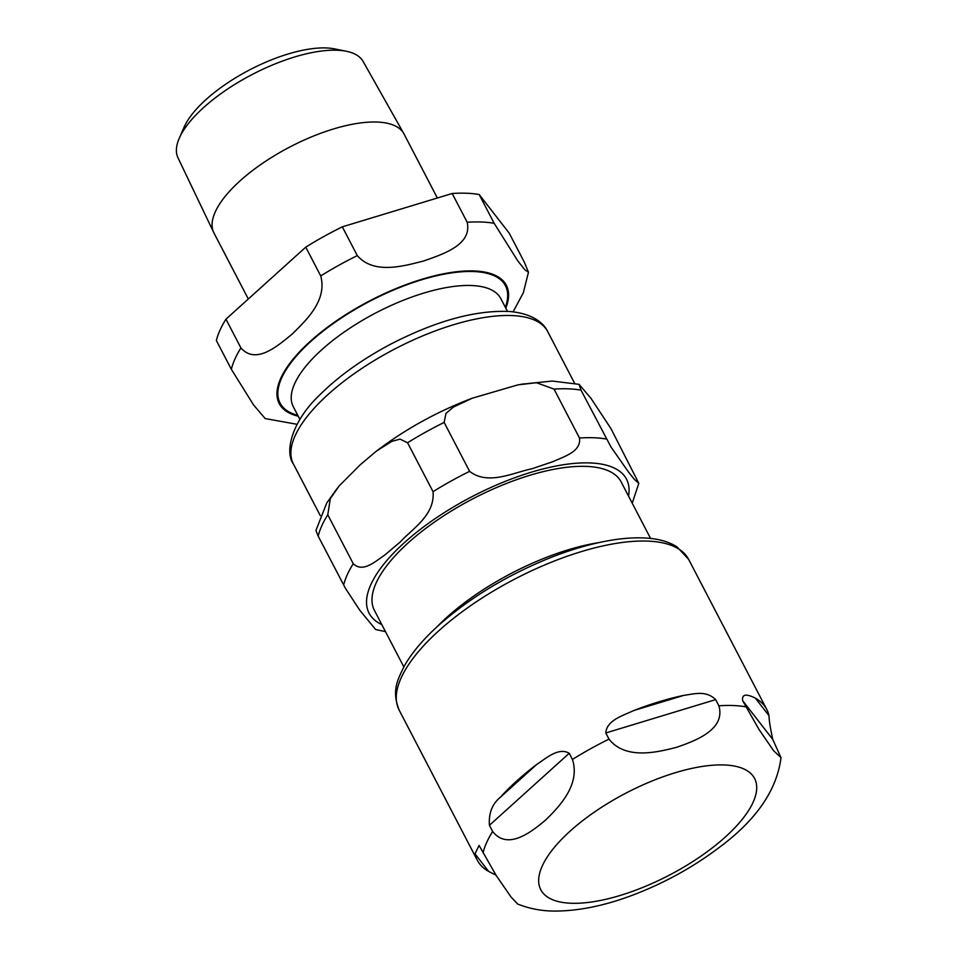 <?xml version="1.0" encoding="UTF-8"?>
<svg xmlns="http://www.w3.org/2000/svg" width="959" height="959" viewBox="0 0 959 959"><rect width="100%" height="100%" fill="white"/><g stroke="black" fill="none" stroke-linecap="round" stroke-linejoin="round"><path stroke-width="1.44" d="M436.98 626.85A139.091 53.536 -27.5 0 1 598.764 542.626M403.823 666.889L374.43 610.415A139.091 53.536 -27.5 0 1 438.071 519.574A139.091 53.536 -27.5 0 1 586.225 466.386A139.091 53.536 -27.5 0 1 621.18 481.969L650.574 538.443M327.774 514.779L353.248 563.7C362.958 573.026 374.993 561.554 384.559 555.213L400.478 541.775C412.598 528.469 435.146 515.079 433.036 491.679L407.575 442.758L400.047 439.114L391.775 441.392L376.407 451.126L360.344 464.683L339.15 485.937L330.328 498.62L327.774 514.779A163.198 62.814 152.5 0 0 318.184 536.129L315.931 530.531L326.683 503.115L337.268 488.239M385.47 631.633L375.604 629.5L359.829 610.296L345.468 588.382L318.184 536.129M581.01 390.133L610.991 447.002L628.84 472.487L634.39 479.416L638.814 483.336L611.087 428.829L590.984 398.333L579.056 384.343L581.01 390.133A163.198 62.814 152.5 0 0 554.026 389.102L536.441 382.725L518.028 384.835L472.068 398.273L453.415 407.084L445.959 413.425L444.149 422.439A163.198 62.814 152.5 0 0 407.575 442.758M444.149 422.439L469.61 471.36C488.023 485.71 513.209 472.583 531.885 468.783L553.019 461.639C564.252 456.424 581.346 451.713 579.488 438.023L554.026 389.102M495.947 875.123L488.67 871.431A163.198 62.814 -27.5 0 1 477.246 860.127A163.198 62.814 -27.5 0 1 475.005 853.858L479.08 845.454L496.187 875.483L510.967 896.917L517.644 904.037M772.726 739.353L781.01 757.634L773.781 750.921L759.001 729.499L742.65 700.657C741.343 691.475 751.209 696.114 755.344 698.128A163.198 62.814 -27.5 0 1 766.756 709.42A163.198 62.814 -27.5 0 1 769.01 715.702C769.01 719.897 770.257 727.785 772.726 739.353L742.65 700.657M715.666 699.626L718.878 705.8C725.699 729.331 696.222 740.564 676.826 747.217C656.747 752.551 625.22 759.828 609.001 739.125L605.8 732.964C606.615 720.245 623.074 715.594 633.791 710.535A163.198 62.814 -27.5 0 1 683.707 695.395C694.448 693.944 705.908 690.12 715.666 699.626L605.8 732.964M492.638 831.477L489.426 825.303C488.563 813.256 492.231 803.882 500.454 797.181A163.198 62.814 -27.5 0 1 536.704 764.467C546.15 758.329 558.594 746.929 569.226 753.283L572.439 759.444C580.543 784.642 559.409 806.615 545.419 820.209C530.735 832.496 507.563 850.513 492.638 831.477A163.198 62.814 -27.5 0 0 483.048 852.815M346.367 51.271L334.595 48.897A94.006 36.19 152.5 0 0 326.276 47.95A94.006 36.19 152.5 0 0 243.646 73.112A94.006 36.19 152.5 0 0 184.056 127.259L179.249 138.276A104.363 40.17 -27.5 0 1 245.396 78.159A104.363 40.17 -27.5 0 1 337.136 50.228A104.363 40.17 -27.5 0 1 346.367 51.271A104.363 40.17 -27.5 0 1 363.113 61.46L403.799 133.577A107.156 41.249 152.5 0 0 377.127 122.045A107.156 41.249 152.5 0 0 263.545 162.634A107.156 41.249 152.5 0 0 213.725 232.522A107.156 41.249 152.5 0 0 213.965 233.001L248.309 298.992M213.725 232.522L177.99 157.827A104.363 40.17 -27.5 0 1 179.249 138.276M437.352 197.998L404.063 134.044A107.156 41.249 152.5 0 0 403.799 133.577M225.952 319.179L305.753 247.146L320.726 275.928C327.487 300.79 305.729 320.558 292.303 333.984C277.954 345.624 256.101 365.211 240.925 347.949L225.952 319.179A163.198 62.814 152.5 0 0 216.362 340.517L231.347 369.299L253.536 404.914L265.223 418.603M467.177 222.272C472.343 245.096 442.375 254.303 423.71 260.98C404.135 265.895 374.058 274.909 357.299 255.609L342.327 226.839L452.192 193.502L467.177 222.272A163.198 62.814 152.5 0 1 494.161 223.303L479.176 194.533L509.253 233.217L524.237 261.987L528.481 272.224L524.849 269.791L517.776 260.872L494.161 223.303M342.327 226.839A163.198 62.814 152.5 0 0 305.753 247.146M479.176 194.533A163.198 62.814 152.5 0 0 452.192 193.502M628.529 496.103A145.121 55.862 152.5 0 0 553.163 466.601A145.121 55.862 152.5 0 0 404.398 542.626A145.121 55.862 152.5 0 0 381.79 624.549M353.248 563.7A163.198 62.814 152.5 0 0 343.658 585.05M606.472 439.054A163.198 62.814 152.5 0 0 579.488 438.023M469.61 471.36A163.198 62.814 152.5 0 0 433.036 491.679M547.709 331.598C543.501 322.524 531.861 313.437 509.589 311.495C475.784 309.949 436.357 320.726 391.308 343.837C362.31 359.169 338.263 376.384 319.191 395.492C292.099 421.241 284.355 451.581 293.394 463.988A143.359 55.19 -27.5 0 1 358.978 370.354A143.359 55.19 -27.5 0 1 511.686 315.547A143.359 55.19 -27.5 0 1 547.709 331.598L574.585 383.216M475.005 853.858L488.67 871.431M769.01 715.702L755.344 698.128M683.707 695.395L633.791 710.535M477.246 860.127L399.148 710.092A163.198 62.814 -27.5 0 1 438.862 630.722A163.198 62.814 -27.5 0 1 647.637 541.104A163.198 62.814 -27.5 0 1 688.646 559.385L766.756 709.42M718.878 705.8A163.198 62.814 -27.5 0 1 733.227 705.536A163.198 62.814 -27.5 0 1 745.862 706.831M572.439 759.444A163.198 62.814 -27.5 0 1 609.001 739.125M570.114 831.141A120.51 46.392 -27.5 0 1 724.285 764.958A120.51 46.392 -27.5 0 1 725.256 837.075A120.51 46.392 -27.5 0 1 571.073 903.246A120.51 46.392 -27.5 0 1 570.114 831.141M569.226 753.283L489.426 825.303M536.704 764.467L500.454 797.181M357.299 255.609A163.198 62.814 152.5 0 0 320.726 275.928M505.789 308.163A128.038 49.293 152.5 0 0 474.166 270.953A128.038 49.293 152.5 0 0 310.356 341.272A128.038 49.293 152.5 0 0 298.237 416.206M240.925 347.949A163.198 62.814 152.5 0 0 231.347 369.299M505.345 307.3A127.044 48.897 152.5 0 0 473.518 271.529A127.044 48.897 152.5 0 0 311.004 341.296A127.044 48.897 152.5 0 0 297.793 415.343M507.455 311.351L500.826 298.621A116.998 45.037 152.5 0 0 471.42 285.518A116.998 45.037 152.5 0 0 321.744 349.759A116.998 45.037 152.5 0 0 293.274 406.664L299.903 419.395M632.221 503.187L638.814 483.336M520.953 384.271L552.252 381.059L579.056 384.343M472.068 398.273C437.076 411.627 405.189 429.248 376.407 451.126M293.394 463.988L320.27 515.606M517.56 904.001C530.135 909.024 543.429 911.374 557.443 911.05C580.447 910.594 605.117 905.44 631.466 895.598C663.268 883.659 692.386 867.715 718.83 847.756C756.171 820.221 776.898 790.18 781.01 757.634M399.148 710.092C391.452 690.54 397.446 680.135 404.506 665.666C412.058 652.504 423.446 639.054 438.659 625.316C470.27 597.361 507.982 574.645 551.809 557.131C573.278 548.764 593.489 543.07 612.429 540.025C626.227 537.843 638.61 537.28 649.579 538.335C660.487 539.366 669.622 542.207 676.97 546.846L688.646 559.385M265.116 418.556L297.074 424.298M513.089 311.843L523.326 292.759L528.481 272.224"/></g></svg>
